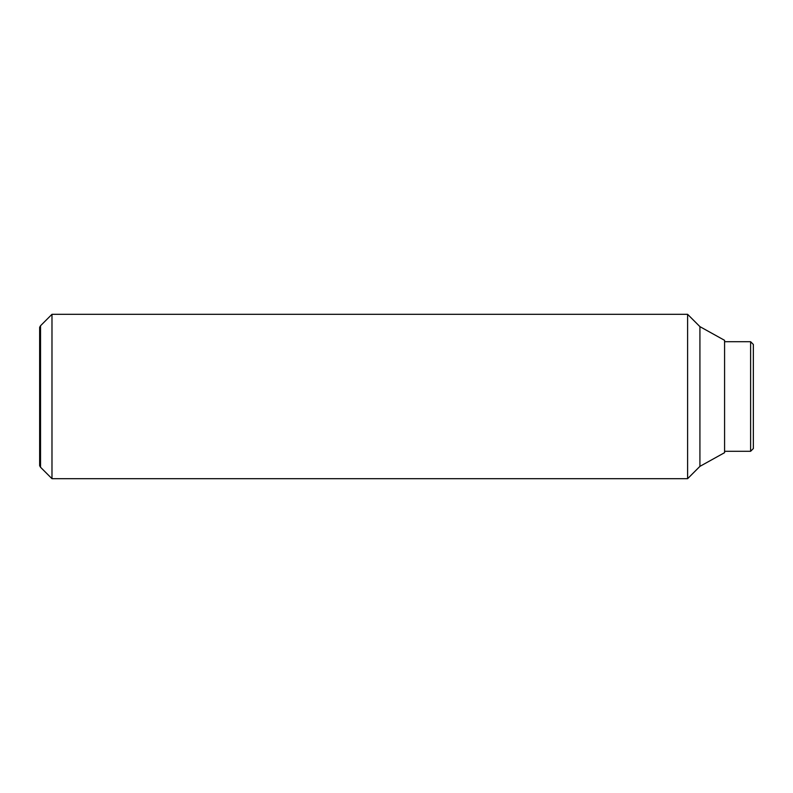 <?xml version="1.0" encoding="UTF-8"?>
<svg xmlns="http://www.w3.org/2000/svg" width="793" height="793" viewBox="0 0 793 793"><rect width="100%" height="100%" fill="white"/><g stroke="black" fill="none" stroke-linecap="round" stroke-linejoin="round"><path stroke-width="1.19" d="M51.981 314.306L40.532 325.754L40.532 467.246L51.981 478.694L687.6 478.694L699.922 466.363L724.584 452.664L724.584 340.336L699.922 326.637L687.6 314.306L51.981 314.306L51.981 478.694M40.532 467.246L39.65 465.719L39.65 327.281L40.532 325.754M724.584 451.296L750.614 451.296L753.35 448.551L753.35 344.449L750.614 341.704L724.584 341.704M750.614 451.296L750.614 341.704M699.922 466.363L699.922 326.637M687.6 478.694L687.6 314.306"/></g></svg>
